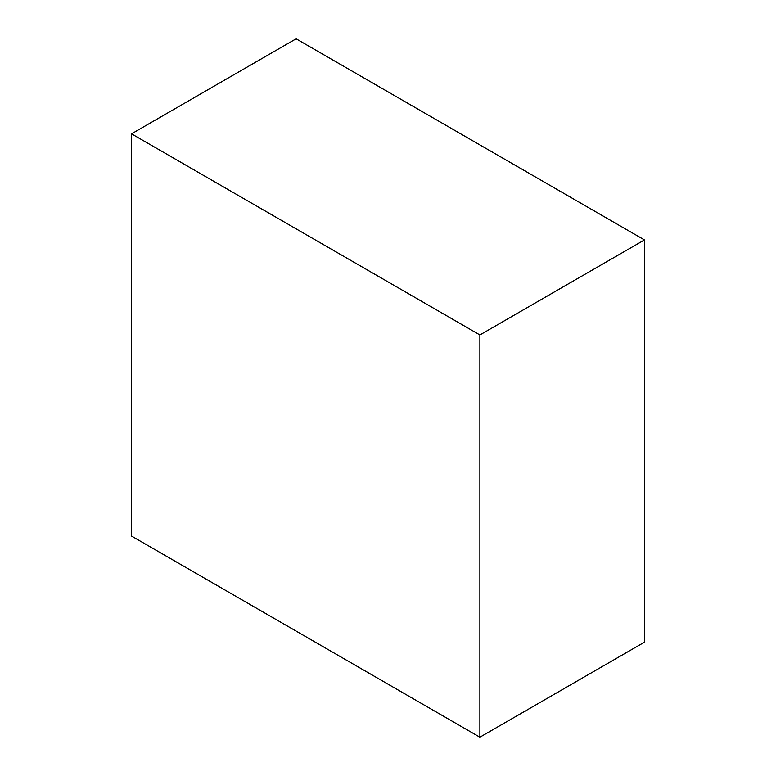 <?xml version="1.0" encoding="UTF-8"?>
<svg xmlns="http://www.w3.org/2000/svg" width="776" height="776" viewBox="0 0 776 776"><rect width="100%" height="100%" fill="white"/><g stroke="black" fill="none" stroke-linecap="round" stroke-linejoin="round"><path stroke-width="1.16" d="M644.468 239.929L479.888 334.941L131.532 133.821L296.112 38.8L644.468 239.929L644.468 642.179L479.888 737.2L644.468 642.179L644.468 239.929L296.112 38.8L131.532 133.821L131.532 536.07L479.888 737.2L479.888 334.941L644.468 239.929M479.888 334.941L131.532 133.821L131.532 536.07L479.888 737.2L479.888 334.941"/></g></svg>
